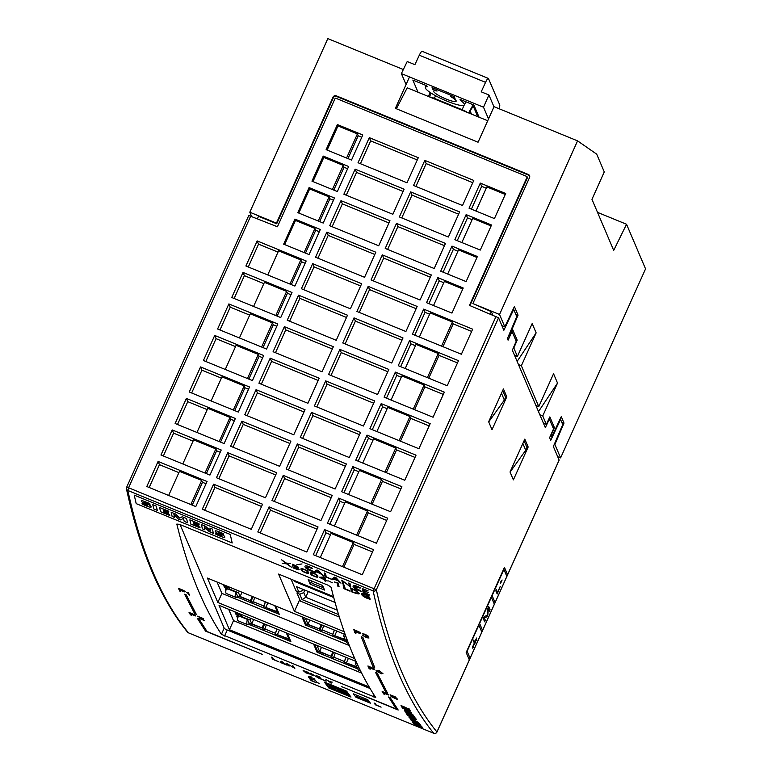 <?xml version="1.0" encoding="UTF-8"?>
<svg xmlns="http://www.w3.org/2000/svg" width="772" height="772" viewBox="0 0 772 772"><rect width="100%" height="100%" fill="white"/><g stroke="black" fill="none" stroke-linecap="round" stroke-linejoin="round"><path stroke-width="1.16" d="M299.748 599.593L294.46 611.366L344.215 631.737M333.475 596.553L278.586 574.078L294.46 611.366M345.2 634.507L207.436 578.093L217.82 602.478L221.911 593.388L217.077 582.049M349.359 645.575L221.911 593.388M217.82 602.478L354.773 658.564M356.075 661.459L219.045 605.344L229.429 629.73L233.511 620.63L228.686 609.291M361.653 673.107L233.511 620.63M229.429 629.73L369.18 686.955M396.374 108.765L407.23 87.796L487.711 120.75M517.124 361.402L536.144 332.877L521.37 365.754L538.779 406.622L553.553 373.754L557.519 383.076L542.745 415.944L546.335 424.378L549.857 416.88L554.421 427.601L550.986 435.312L551.671 436.913L561.263 416.648L564.004 423.085L554.885 444.46L560.607 457.892L645.556 268.888L626.546 224.256L613.701 250.389L591.96 199.33L604.273 171.934L596.698 154.159L577.562 140.871L499.542 314.484L504.801 326.845L514.393 306.571L518.051 315.169L508.931 336.534L512.618 329.432L517.182 340.153L513.814 347.998L517.404 356.432L514.499 355.236M560.607 457.892L557.702 456.706M536.144 332.877L532.178 323.555L517.404 356.432M372.548 551.932L354.097 544.376L353.306 542.513L331.111 533.423L320.264 557.548M373.561 549.674L324.568 529.621L313.297 554.692L362.29 574.754L373.561 549.674M330.522 534.716L325.938 532.844L324.568 529.621M325.938 532.844L315.68 555.666M354.097 544.376L343.839 567.198M386.704 520.424L368.254 512.869L367.462 511.006L345.267 501.916L334.421 526.041M387.718 518.176L338.725 498.114L327.453 523.194L376.447 543.256L387.718 518.176M344.679 503.219L340.095 501.346L338.725 498.114M340.095 501.346L329.837 524.169M368.254 512.869L357.996 535.7M400.861 488.927L382.41 481.371L381.619 479.508L359.424 470.418L348.577 494.543M401.874 486.678L352.881 466.616L341.61 491.687L390.603 511.749L401.874 486.678M358.835 471.721L354.261 469.839L352.881 466.616M354.261 469.839L343.994 492.671M382.41 481.371L372.152 504.193M415.018 457.42L396.567 449.873L395.775 448.001L373.58 438.911L362.734 463.036M416.031 455.171L367.038 435.109L355.767 460.189L404.76 480.252L416.031 455.171M372.992 440.214L368.418 438.342L367.038 435.109M368.418 438.342L358.16 461.164M396.567 449.873L386.309 472.696M429.174 425.922L410.733 418.366L409.932 416.504L387.737 407.413L376.89 431.538M430.187 423.674L381.194 403.611L369.923 428.692L418.916 448.744L430.187 423.674M387.148 408.716L382.574 406.834L381.194 403.611M382.574 406.834L372.316 429.666M410.733 418.366L400.475 441.198M443.331 394.424L424.889 386.868L424.089 385.006L401.894 375.916L391.047 400.041M444.344 392.166L395.351 372.114L384.089 397.184L433.073 417.247L444.344 392.166M401.305 377.209L396.731 375.337L395.351 372.114M396.731 375.337L386.473 398.159M424.889 386.868L414.632 409.691M457.487 362.917L439.046 355.361L438.245 353.499L416.05 344.408L405.203 368.533M458.5 360.669L409.507 340.606L398.246 365.687L447.229 385.749L458.5 360.669M415.461 345.711L410.887 343.839L409.507 340.606M410.887 343.839L400.629 366.661M439.046 355.361L428.788 378.193M471.644 331.42L453.203 323.864L452.411 322.001L430.207 312.911L419.36 337.036M472.657 329.171L423.674 309.109L412.402 334.18L461.386 354.242L472.657 329.171M429.628 314.214L425.044 312.332L423.674 309.109M425.044 312.332L414.786 335.164M453.203 323.864L442.945 346.686M462.804 288.96L444.363 281.404L433.526 305.538M463.229 288.004L437.83 277.602L426.559 302.682L451.958 313.085L463.229 288.004M443.784 282.706L439.2 280.834L437.83 277.602M439.2 280.834L428.942 303.657M476.961 257.452L458.52 249.906L447.683 274.031M477.385 256.507L451.987 246.104L440.715 271.184L466.114 281.587L477.385 256.507M457.941 251.209L453.357 249.327L451.987 246.104M453.357 249.327L443.099 272.159M491.117 225.955L472.676 218.408L461.839 242.533M491.542 225.009L466.143 214.606L454.872 239.677L480.271 250.08L491.542 225.009M472.097 219.702L467.514 217.829L466.143 214.606M467.514 217.829L457.256 240.652M475.996 211.026L486.833 186.901L505.274 194.457M505.699 193.502L480.3 183.099L469.029 208.179L494.427 218.582L505.699 193.502M486.254 188.204L481.67 186.332L480.3 183.099M481.67 186.332L471.412 209.154M206.047 483.745L202.476 482.288L201.685 480.416L179.48 471.325L168.643 495.46M207.06 481.496L158.077 461.434L146.805 486.514L195.789 506.577L207.06 481.496M178.901 472.628L159.447 464.667L158.077 461.434M159.447 464.667L149.189 487.489M202.476 482.288L192.218 505.11M220.203 452.247L216.633 450.78L215.842 448.918L193.637 439.828L182.8 463.953M221.217 449.999L172.233 429.936L160.962 455.007L209.945 475.07L221.217 449.999M193.058 441.13L173.603 433.16L172.233 429.936M173.603 433.16L163.346 455.991M216.633 450.78L206.375 473.612M234.37 420.75L230.789 419.283L229.998 417.42L207.803 408.33L196.956 432.455M235.373 418.492L186.39 398.429L175.119 423.51L224.102 443.572L235.373 418.492M207.214 409.623L187.76 401.662L186.39 398.429M187.76 401.662L177.502 424.484M230.789 419.283L220.531 442.105M248.526 389.242L244.946 387.776L244.155 385.913L221.96 376.823L211.113 400.948M249.53 386.994L200.546 366.932L189.275 392.012L238.268 412.065L249.53 386.994M221.371 378.126L201.917 370.155L200.546 366.932M201.917 370.155L191.659 392.987M244.946 387.776L234.688 410.607M262.683 357.745L259.102 356.278L258.311 354.416L236.116 345.325L225.27 369.45M263.686 355.496L214.703 335.434L203.432 360.505L252.425 380.567L263.686 355.496M235.528 346.628L216.073 338.657L214.703 335.434M216.073 338.657L205.815 361.479M259.102 356.278L248.845 379.1M276.839 326.238L273.269 324.78L272.468 322.918L250.273 313.818L239.426 337.953M277.852 323.989L228.859 303.927L217.588 329.007L266.581 349.069L277.852 323.989M249.684 315.121L230.23 307.159L228.859 303.927M230.23 307.159L219.972 329.982M273.269 324.78L263.001 347.603M290.996 294.74L287.425 293.273L286.624 291.411L264.429 282.32L253.583 306.445M292.009 292.492L243.016 272.429L231.745 297.5L280.738 317.562L292.009 292.492M263.841 283.623L244.386 275.652L243.016 272.429M244.386 275.652L234.128 298.484M287.425 293.273L277.167 316.105M305.152 263.242L301.582 261.776L300.781 259.913L278.586 250.823L267.739 274.948M306.166 260.984L257.173 240.922L245.901 266.002L294.894 286.065L306.166 260.984M277.997 252.116L258.543 244.155L257.173 240.922M258.543 244.155L248.285 266.977M301.582 261.776L291.324 284.598M319.309 231.735L315.738 230.278L314.937 228.406L295.502 220.445L284.656 244.57M295.502 220.445L294.914 219.084L283.652 244.164L309.051 254.567L320.322 229.487L294.914 219.084M315.738 230.278L305.48 253.1M333.465 200.237L329.895 198.771L329.104 196.908L309.659 188.947L298.812 213.072M309.659 188.947L309.07 187.586L297.809 212.657L323.207 223.06L334.479 197.989L309.07 187.586M329.895 198.771L319.637 221.593M347.622 168.73L344.051 167.273L343.26 165.411L323.815 157.44L312.969 181.565M323.815 157.44L323.236 156.079L311.965 181.159L337.364 191.562L348.635 166.482L323.236 156.079M344.051 167.273L333.793 190.095M337.393 124.581L326.122 149.652L351.521 160.055L362.792 134.984L337.393 124.581L337.972 125.942L327.125 150.067M337.972 125.942L357.417 133.903L358.208 135.766L347.95 158.598M361.778 137.233L358.208 135.766M513.39 479.875L510.031 471.991L524.806 439.114L528.164 447.007L513.39 479.875M492.015 429.676L488.657 421.792L503.431 388.924L506.789 396.808L492.015 429.676M353.47 693.874A3752.808 692.194 112.3 0 0 355.96 697.261L370.386 703.176A3752.808 693.932 112.3 0 1 367.887 699.779L353.47 693.874M221.419 634.323L375.703 697.502A3752.808 693.063 -67.7 0 1 331.101 587.26L328.11 585.224L179.374 524.313L176.817 524.082A3752.808 693.063 112.3 0 0 221.419 634.323L224.179 628.167A3.049 0.54 -155.8 0 0 227.257 630.029L370.097 688.518M409.498 76.92L395.37 108.35L478.061 142.222L494.041 106.671L577.562 140.871M251.469 216.141L249.8 212.213L327.82 38.6L403.341 69.528M597.509 212.368L626.546 224.256M248.816 215.523L277.428 226.765L335.038 98.565A0.608 0.589 156.9 0 1 335.839 98.247L526.755 176.431A0.608 0.589 156.9 0 1 527.064 177.203L469.453 305.403L498.558 317.794L376.36 589.702A2.441 2.316 167.6 0 1 373.137 590.927L496.087 316.308M424.803 160.373L413.531 185.454L462.515 205.516L473.786 180.436L424.803 160.373L426.173 163.606L415.915 186.428M410.646 191.881L399.375 216.951L448.358 237.014L459.63 211.933L410.646 191.881L412.016 195.104L401.758 217.926M396.49 223.378L385.218 248.449L434.202 268.511L445.473 243.441L396.49 223.378L397.86 226.601L387.602 249.433M382.323 254.876L371.062 279.956L420.045 300.018L431.316 274.938L382.323 254.876L383.703 258.109L373.445 280.931M368.167 286.383L356.905 311.454L405.889 331.516L417.16 306.445L368.167 286.383L369.547 289.606L359.289 312.428M354.01 317.881L342.739 342.961L391.732 363.023L403.003 337.943L354.01 317.881L355.39 321.104L345.132 343.936M339.854 349.378L328.582 374.459L377.576 394.521L388.847 369.441L339.854 349.378L341.234 352.611L330.976 375.433M325.697 380.885L314.426 405.956L363.419 426.019L374.69 400.948L325.697 380.885L327.077 384.109L316.81 406.94M311.541 412.383L300.269 437.463L349.262 457.526L360.534 432.445L311.541 412.383L312.911 415.616L302.653 438.438M297.384 443.89L286.113 468.961L335.106 489.023L346.377 463.953L297.384 443.89L298.754 447.113L288.496 469.936M283.227 475.388L271.956 500.468L320.949 520.521L332.221 495.45L283.227 475.388L284.598 478.611L274.34 501.443M269.071 506.886L257.8 531.966L306.793 552.028L318.054 526.948L269.071 506.886L270.441 510.118L260.183 532.941M369.305 137.648L358.034 162.728L407.018 182.781L418.289 157.71L369.305 137.648L370.676 140.871L360.418 163.703M355.139 169.145L343.878 194.226L392.861 214.288L404.132 189.208L355.139 169.145L356.519 172.378L346.261 195.2M340.983 200.652L329.721 225.723L378.705 245.785L389.976 220.715L340.983 200.652L342.363 203.876L332.105 226.707M326.826 232.15L315.555 257.23L364.548 277.293L375.819 252.212L326.826 232.15L328.206 235.383L317.948 258.205M312.67 263.657L301.398 288.728L350.392 308.79L361.663 283.71L312.67 263.657L314.05 266.88L303.792 289.703M298.513 295.155L287.242 320.235L336.235 340.288L347.506 315.217L298.513 295.155L299.893 298.378L289.625 321.21M284.357 326.652L273.085 351.733L322.078 371.795L333.35 346.715L284.357 326.652L285.727 329.885L275.469 352.707M270.2 358.16L258.929 383.23L307.922 403.293L319.193 378.222L270.2 358.16L271.57 361.383L261.312 384.215M256.043 389.657L244.772 414.738L293.765 434.8L305.036 409.72L256.043 389.657L257.414 392.89L247.156 415.712M241.887 421.165L230.616 446.235L279.609 466.298L290.87 441.217L241.887 421.165L243.257 424.388L232.999 447.21M227.73 452.662L216.459 477.733L265.452 497.795L276.714 472.725L227.73 452.662L229.101 455.885L218.843 478.717M213.574 484.16L202.303 509.24L251.286 529.303L262.557 504.222L213.574 484.16L214.944 487.393L204.686 510.215M546.335 424.378L543.43 423.191M542.745 415.944L539.84 414.757M538.779 406.622L535.874 405.435M521.37 365.754L518.466 364.558M436.865 732.117L436.933 731.962A2.441 2.384 140.7 0 1 433.748 733.284A3752.808 693.063 -67.7 0 1 373.137 590.927L127.834 490.471L128.586 487.759L376.36 589.702A3750.366 692.609 112.3 0 0 436.933 731.962L559.131 460.064L553.36 446.515L562.73 424.581L560.578 419.534L550.735 440.339L549.606 437.685L553.534 428.885L549.355 419.08L545.331 427.649L512.357 350.208L516.207 341.234L512.039 331.439L508.082 340.162L507.407 338.59L516.777 316.665L513.708 309.466L503.865 330.262L498.558 317.794M499.542 314.484L472.898 303.57L529.534 177.57A2.441 2.364 -23.1 0 0 528.299 174.462L336.274 95.834A2.441 2.364 -23.1 0 0 333.07 97.108L276.434 223.118L249.8 212.213M554.885 444.46L554.335 444.228M564.004 423.085L561.688 422.139M551.671 436.913L550.214 436.315M554.421 427.601L552.684 426.887M517.182 340.153L515.445 339.439M509.163 337.065L508.227 336.688M508.931 336.534L508.381 336.312M518.051 315.169L515.735 314.214M504.801 326.845L501.897 325.649M472.898 303.57L491.378 311.666L492.777 314.957M513.708 309.466L513.139 309.234M560.578 419.534L560.009 419.302M490.355 313.963L491.378 311.666M257.481 218.601L258.504 216.305L276.714 223.764L333.34 97.754A2.441 2.364 156.9 0 1 336.544 96.471L528.569 175.109A2.441 2.364 156.9 0 1 529.669 176.035M276.434 223.118L276.714 223.764M528.164 447.007L526.446 446.303M506.789 396.808L505.071 396.104M538.499 411.601L557.519 383.076M469.926 305.596L527.344 177.85A0.608 0.589 -23.1 0 0 527.344 177.386L527.073 176.74M502.697 390.545L505.583 397.319L504.357 400.06L488.705 421.908M501.472 393.276L504.357 400.06M522.847 443.475L525.732 450.25L526.958 447.519L524.072 440.735M525.732 450.25L510.08 472.097M356.857 695.263L355.96 697.261M356.915 695.292L357.658 697.029L369.141 701.497M368.755 701.574L368.138 700.127M261.554 506.471L214.944 487.393M275.71 474.973L229.101 455.885M289.867 443.475L243.257 424.388M304.023 411.968L257.414 392.89M318.18 380.471L271.57 361.383M332.336 348.963L285.727 329.885M346.493 317.466L299.893 298.378M360.649 285.968L314.05 266.88M374.806 254.461L328.206 235.383M388.963 222.963L342.363 203.876M403.119 191.456L356.519 172.378M417.276 159.958L370.676 140.871M317.051 529.206L270.441 510.118M331.207 497.699L284.598 478.611M345.364 466.201L298.754 447.113M359.52 434.694L312.911 415.616M373.677 403.196L327.077 384.109M387.833 371.699L341.234 352.611M401.99 340.191L355.39 321.104M416.147 308.694L369.547 289.606M430.303 277.187L383.703 258.109M444.46 245.689L397.86 226.601M458.616 214.191L412.016 195.104M472.782 182.684L426.173 163.606M357.417 133.903L346.57 158.028M343.26 165.411L332.414 189.536M329.104 196.908L318.257 221.033M314.937 228.406L304.1 252.531M300.781 259.913L289.944 284.038M286.624 291.411L275.787 315.536M272.468 322.918L261.631 347.043M258.311 354.416L247.474 378.541M244.155 385.913L233.318 410.038M229.998 417.42L219.151 441.545M215.842 448.918L204.995 473.043M201.685 480.416L190.838 504.55M452.411 322.001L441.565 346.126M438.245 353.499L427.408 377.624M424.089 385.006L413.252 409.131M409.932 416.504L399.095 440.629M395.775 448.001L384.938 472.136M381.619 479.508L370.782 503.633M367.462 511.006L356.616 535.131M353.306 542.513L342.459 566.638M180.079 524.603L224.179 628.167M324.568 590.069L322.619 585.475L308.182 579.569L310.141 584.153L324.568 590.069M187.519 632.152A2.441 2.384 140.7 0 0 188.445 632.837A3752.808 693.063 112.3 0 1 127.834 490.471A2.441 2.316 167.6 0 1 126.608 487.431L126.608 487.335A2.441 2.441 0 0 0 126.444 488.859C140.079 551.169 160.441 598.927 187.519 632.152A2.441 2.441 0 0 0 188.291 632.77M240.565 614.165L240.314 614.724L236.435 613.132L236.087 612.331M241.732 614.637L240.989 616.297L240.314 614.724M250.89 618.391L250.147 620.051L240.989 616.297M253.621 619.501L251.72 623.737L250.147 620.051M263.889 623.708L261.988 627.945L251.72 623.737M249.105 623.535A14.359 2.654 -67.7 0 1 247.339 624.587A14.359 2.654 -67.7 0 1 247.339 619.376L249.317 623.622M247.339 624.587L237.911 620.727A14.359 2.654 -67.7 0 1 237.67 616.596M286.315 632.895L288.902 638.965L275.266 633.86L277.119 629.122M261.988 627.945L249.462 623.293L249.173 624.857L248.121 624.423M264.661 624.027L262.577 628.659M279.425 630.077L277.524 634.314M321.499 647.303L319.589 651.539L317.002 645.46M332.877 651.964L330.966 656.2L319.589 651.539M330.966 656.2L317.591 651.192L317.099 652.282L313.596 644.07M333.639 652.272L331.555 656.914M355.95 661.411L355.207 663.071L356.78 666.767L344.225 662.096L346.068 657.368M238.905 615.921L247.339 619.376M236.435 613.132L236.184 614.802L234.929 611.849M237.477 617.832L236.792 616.23L238.461 616.915L238.953 615.824L238.336 614.387L236.676 613.701M266.359 624.722L264.236 630.637L248.97 624.384M276.907 629.045L274.774 634.96L264.236 630.637M275.266 633.86L274.774 634.96L290.87 641.551L287.377 633.329M264.449 629.431L262.229 628.524M277.766 634.883L290.204 639.978M314.754 644.543L317.591 651.192M335.318 652.958L333.195 658.873L317.099 652.282M345.866 657.281L344.225 662.096M333.407 657.667L331.217 656.769M348.413 658.323L346.512 662.559M355.207 663.071L357.185 663.881M358.237 666.139A14.359 2.654 112.3 0 0 358.507 670.106L360.572 670.955M238.336 614.387L237.844 615.477L236.184 614.802M238.461 616.915L237.844 615.477M358.005 669.034L333.195 658.873M346.753 663.129L358.015 667.741M228.966 586.913L228.715 587.473L224.826 585.88L224.488 585.079M230.133 587.386L229.38 589.046L228.715 587.473M229.38 589.046L238.538 592.799L239.291 591.14M242.022 592.259L240.111 596.495L238.538 592.799M252.29 596.457L250.379 600.693L240.111 596.495M237.506 596.283A14.359 2.654 -67.7 0 1 235.74 597.335A14.359 2.654 -67.7 0 1 235.73 592.124L237.718 596.37M235.74 597.335L226.302 593.475A14.359 2.654 -67.7 0 1 226.071 589.345M274.716 605.644L277.302 611.723L266.166 607.632L263.667 606.609L265.51 601.88M250.379 600.693L237.863 596.042L237.564 597.605L236.512 597.171M253.052 596.775L250.968 601.407M267.826 602.826L265.925 607.062M309.89 620.051L307.989 624.287L305.403 618.218M321.268 624.712L319.367 628.948L307.989 624.287M319.367 628.948L305.982 623.94L305.49 625.04L301.997 616.818M322.04 625.021L319.955 629.663M344.351 634.159L343.598 635.819L345.171 639.515L335.154 635.887L332.626 634.845L334.469 630.116M227.306 588.669L235.73 592.124M224.826 585.88L224.584 587.55L223.32 584.597M225.868 590.58L225.192 588.988L226.852 589.663L227.344 588.573L226.736 587.135L225.077 586.459M254.76 597.47L252.627 603.386L237.371 597.142M265.307 601.793L263.175 607.709L252.627 603.386M263.667 606.609L263.175 607.709L279.271 614.3L275.768 606.078M252.849 602.179L250.63 601.272M266.166 607.632L278.605 612.727M303.155 617.291L305.982 623.94M323.719 625.716L321.586 631.631L305.49 625.04M334.257 630.029L332.626 634.845M321.799 630.415L319.608 629.518M336.814 631.071L334.903 635.308M343.598 635.819L346.03 636.813M346.696 638.608A14.359 2.654 112.3 0 0 346.908 642.864L348.558 643.539M226.736 587.135L226.244 588.235L224.584 587.55M226.852 589.663L226.244 588.235M346.396 641.783L321.586 631.631M335.154 635.887L346.416 640.499M337.287 610.198L305.741 597.277L302.045 599.603L299.758 594.218L303.763 592.616L305.741 597.277L308.337 591.516M303.763 592.616L304.892 590.107M302.228 589.017L302.846 590.464L303.3 589.461M302.045 599.603L338.599 614.57M335.077 602.469L296.545 586.691L298.841 592.066L302.846 590.464M293.833 580.322L294.286 581.384L295.136 580.853M294.286 581.384L333.736 597.538M298.841 592.066L296.062 590.937L291.063 579.183M299.758 594.218L296.979 593.089L297.654 591.584M339.371 617.069L300.395 601.118L296.979 593.089M311.338 581.49L310.141 584.153M311.01 580.727L312.11 583.314L323.593 587.782M323.217 587.859L322.107 585.273M479.084 117.219L473.892 105.06L460.015 99.376L460.44 100.379A21.355 3.773 24.2 0 1 464.358 104.953A21.355 3.773 24.2 0 1 443.36 99.588A21.355 3.773 24.2 0 1 425.401 87.448A21.355 3.773 24.2 0 1 427.148 86.744L426.723 85.74L412.846 80.066L418.038 92.215M488.522 118.936L483.513 107.221L488.908 94.975L493.974 106.816M406.062 84.553L401.382 73.591L483.513 107.221M432.822 89.311L437.068 91.048A12.333 2.181 24.2 0 0 433.652 91.096A12.333 2.181 24.2 0 0 444.006 98.131A12.333 2.181 24.2 0 0 456.146 101.209A12.333 2.181 24.2 0 0 456.117 100.736A12.333 2.181 24.2 0 0 450.771 96.654L455.017 98.391L454.274 96.664L432.079 87.574L432.822 89.311L433.362 88.095M429.985 97.108A6.099 1.081 24.2 0 1 434.395 98.362L462.148 109.721A6.099 1.081 24.2 0 1 467.156 112.336M470.003 110.686L471.46 114.092M428.267 96.404L430.322 92.582M478.215 116.861L478.611 116.118M468.739 112.982L473.255 106.121L477.762 116.678M499.05 108.717A6.099 1.129 112.1 0 0 499.706 104.838L488.483 78.58A6.099 1.129 112.1 0 0 488.329 78.406A6.099 1.129 112.1 0 0 485.559 82.343L481.217 91.82L488.908 94.975M401.382 73.591L407.211 61.528L414.902 64.674L419.302 55.217A6.099 1.129 -67.5 0 1 422.12 51.299L488.338 78.406M460.44 100.379A20113.698 4018.675 -62.7 0 1 460.816 99.704M310.276 674.159L308.211 672.364L303.135 670.559L305.934 672.875L310.276 674.159M308.568 673.753L305.345 672.373L304.168 671.013L308.067 672.508L309.282 673.744L308.568 673.753M292.356 564.245L293.215 567.912C299.681 570.556 300.858 570.479 296.738 567.671C299.768 567.806 298.301 566.658 292.356 564.245M294.605 566.658L293.727 565.114C298.117 567.227 298.407 567.738 294.605 566.658M295 568.327L294.103 566.744C298.87 569.041 299.169 569.572 295 568.327M503.894 569.427L506.857 576.385L507.59 574.744L504.444 567.362L466.182 652.494L469.328 659.877L470.071 658.236L467.108 651.279L478.872 625.088L481.834 632.046L482.577 630.406L479.615 623.448L491.378 597.258L494.341 604.215L495.084 602.575L492.121 595.617L503.894 569.427M360.119 633.523L360.563 633.059L358.932 631.795L353.817 629.643L354.888 632.847L355.94 633.272L355.458 631.853L360.119 633.523M359.163 632.953L355.323 631.438L354.985 630.415L358.874 632.065L359.163 632.953M410.878 719.958C413.416 721.569 416.243 722.766 419.37 723.567L410.878 719.958M411.823 720.537L418.057 723.152L411.823 720.537M329.335 681.686L331.111 683.22L330.329 682.101L332.259 682.11L329.702 681.705L325.929 679.514L329.335 681.686M350.749 588.158A3490.106 644.552 112.3 0 0 351.607 591.815C360.321 595.096 361.576 594.527 355.39 590.107L350.749 588.158M353.933 592.452L352.814 591.999A3490.106 644.552 -67.7 0 1 352.119 589.036C359.25 592.626 359.858 593.764 353.933 592.452M408.156 710.655L410.501 710.973L402.502 708.069L408.156 710.655M404.451 708.908L407.327 710.269L404.451 708.908M341.803 580.139L342.643 583.844L343.858 584.346L343.125 581.248L350.816 587.193L349.977 583.487L348.761 582.985L349.484 586.102L341.803 580.139M413.406 719.128L414.139 719.427L413.406 719.128M310.817 679.418L309.977 679.071L311.164 680.624L316.163 682.67L311.849 680.769L310.817 679.418M186.535 592.336L187.403 592.356L188.455 594.652L189.507 595.077L188.243 592.307L186.535 592.336M404.374 710.809C406.883 712.469 409.71 713.675 412.866 714.418L404.374 710.809M405.31 711.408L411.544 714.032L405.31 711.408M316.192 571.849L320.332 573.538L323.381 575.96L318.556 570.624L316.935 569.958L313.828 572.052L315.13 572.583L316.192 571.849M318.662 571.647L319.869 573.027L316.501 571.647L317.813 570.653L318.662 571.647M398.169 710.018L390.227 697.666L388.567 696.991L396.277 709.005L341.33 686.501L398.169 710.018M336.013 688.923C332.954 687.061 330.551 686.076 328.795 685.97C331.854 687.823 334.257 688.807 336.013 688.923M334.903 688.47L329.905 686.424L334.903 688.47M202.573 618.411L198.385 618.111L204.715 620.698L199.639 618.43L203.364 619.096L203.325 618.565L197.526 616.181L202.573 618.411M307.324 570.749C301.157 567.738 299.459 567.903 302.238 571.232C308.433 574.252 310.132 574.088 307.324 570.749M302.46 569.099C306.416 570.228 307.96 571.492 307.111 572.892C303.155 571.762 301.601 570.498 302.46 569.099M136.19 503.633L232.198 542.957L230.249 534.456L134.231 495.142L136.19 503.633M147.134 503.827L150.366 505.689C152.229 507.667 150.839 507.735 146.207 505.901L142.231 504.135L142.038 503.305C145.454 505.11 147.336 505.757 147.674 505.226L142.463 502.292C140.871 501.076 140.88 500.546 142.511 500.71L149.807 503.537L149.99 504.348L144.596 502.282L147.134 503.827M152.779 504.685L156.33 506.142L157.305 510.369L153.753 508.912L152.779 504.685M163.394 510.601L168.344 512.618L168.499 513.322L163.558 511.296L163.789 512.299L169.618 514.683L169.801 515.484L160.557 511.701L159.582 507.474L168.682 511.199L168.856 511.971L163.181 509.636L163.394 510.601M183.504 518.388L180.484 519.894L178.284 518.996L173.932 514.47L174.617 517.462L172.117 516.439L171.152 512.203L175.746 514.094L179.567 518.108L182.221 516.738L186.592 518.533L187.567 522.76L184.199 521.38L183.504 518.388M193.656 522.991L198.607 525.018L198.761 525.713L193.82 523.686L194.052 524.69L199.88 527.073L200.064 527.874L190.819 524.091L189.844 519.865L198.944 523.59L199.118 524.362L193.444 522.036L193.656 522.991M204.898 529.862L202.399 528.83L201.424 524.603L205.535 526.292L210.553 530.914L209.907 528.077L212.406 529.1L213.371 533.327L209.376 531.696L204.242 526.996L204.898 529.862M223.639 534.504L218.244 532.439L224.015 535.845C225.878 537.823 224.488 537.891 219.856 536.058L215.88 534.292L215.687 533.462C219.103 535.276 220.985 535.913 221.323 535.382L216.112 532.448C214.095 530.451 215.32 530.316 219.779 532.053L223.455 533.703L223.639 534.504M375.549 672.402L385.604 691.915L387.264 692.6L377.209 673.087L375.549 672.402M375.057 703.417L374.111 703.031L375.443 704.826L381.098 707.152L376.215 704.99L375.057 703.417M281.307 661.247L280.159 662.357L286.827 665.088L281.307 661.247M281.471 662.357L282.098 661.71L284.472 663.592L281.471 662.357M324.385 579.724L324.636 580.776L325.861 581.277L325.61 580.226L327.318 580.93L325.523 579.878L325.002 577.61L323.545 577.022L319.29 577.273L324.385 579.724M323.893 577.581L324.308 579.376L320.476 577.803L323.893 577.581M484.671 621.827L485.356 620.321L484.295 617.832L486.929 616.799L487.836 614.792L488.358 608.79L489.419 611.279L490.095 609.774L488.744 606.618L487.73 608.876L487.238 615.458L484.343 616.413L483.33 618.671L484.671 621.827M361.219 636.707L373.011 666.863L374.681 667.548L362.879 637.382L361.219 636.707M412.846 722.611L421.174 726.018L416.745 724.088L420.47 725.111L412.161 721.723L416.687 724.059L412.846 722.611M312.129 675.452L313.133 675.857L311.801 673.937L318.788 678.173L317.273 675.973L316.269 675.558L317.562 677.44L310.614 673.242L312.129 675.452M337.065 582.976A3490.106 644.552 112.3 0 0 337.818 586.17L339.062 586.681A3490.106 644.552 -67.7 0 1 338.204 583.024L334.305 581.982L337.065 582.976M408.87 709.41L409.72 709.757L409.131 708.831L408.34 708.503L408.774 709.188C406.583 707.76 398.362 704.17 401.807 706.467L402.598 706.756C399.896 704.865 407.037 708.262 408.87 709.41M362.29 588.534L363.12 592.24L369.219 594.729L364.326 592.413L364.017 591.062L368.292 592.491L363.94 590.705L363.651 589.412L368.147 590.927L362.29 588.534M410.038 718.838C412.576 720.45 415.404 721.646 418.53 722.438L410.038 718.838M410.974 719.417L417.218 722.032L410.974 719.417M308.375 676.359L315.015 679.08L311.714 677.729L310.788 676.455L310.199 676.214L311.126 677.488L308.375 676.359M343.144 585.041A3490.106 644.552 112.3 0 0 344.003 588.708L350.092 591.198A3490.106 644.552 -67.7 0 1 350.015 590.85L345.2 588.882A3490.106 644.552 -67.7 0 1 344.428 585.572L343.144 585.041M404.364 709.748L411.65 712.73L404.364 709.748M333.793 579.058L337.933 580.747L340.983 583.169L336.158 577.832L334.537 577.167L331.429 579.261L332.732 579.791L333.793 579.058M336.264 578.855L337.47 580.235L334.102 578.855L335.415 577.861L336.264 578.855M409.199 716.763L416.475 719.736L409.199 716.763M319.183 683.384L316.636 682.303L319.183 683.384M194.689 613.73L196.349 614.416L186.293 594.903L184.633 594.228L194.689 613.73M406.188 712.459L413.464 715.441L406.188 712.459M313.181 571.647L312.776 571.174C304.264 566.889 304.014 565.963 312.013 568.414L312.351 568.24C301.524 562.209 303.261 569.167 313.181 571.647M396.47 698.805L391.163 696.595L396.856 699.239L397.464 699.133L396.837 698.525L391.616 696.228L391.143 695.398L396.084 697.232L390.111 694.781L390.893 696.132L396.47 698.805M337.441 690.805C334.382 688.962 331.979 687.977 330.223 687.852C333.292 689.695 335.695 690.679 337.441 690.805M336.331 690.351L331.333 688.306L336.331 690.351M199.311 619.491L197.651 618.806L205.593 631.149L262.2 654.338L207.031 631.506L199.311 619.491M316.568 574.542C310.402 571.531 308.703 571.685 311.483 575.015C317.678 578.035 319.376 577.881 316.568 574.542M311.705 572.882C315.651 574.011 317.205 575.275 316.356 576.674C312.399 575.545 310.846 574.281 311.705 572.882M502.118 579.994L500.932 581.335L500.497 583.613L502.118 579.994M375.954 670.849L381.609 673.831L381.233 673.001L382.989 673.724L379.284 670.627L375.954 670.849M380.017 672.219L377.025 670.993L379.506 671.1L380.017 672.219M414.805 724.512L421.155 727.571C423.616 728.247 422.738 727.716 418.511 725.96L414.805 724.512M418.424 726.249L422.033 727.658L418.424 726.249M288.159 665.628L289.153 666.043L287.831 664.123L294.817 668.359L293.292 666.149L292.298 665.744L293.592 667.626L286.634 663.428L288.159 665.628M328.582 580.94L332.365 582.783L328.582 580.94M472.744 646.56L472.811 648.277L473.188 647.447L473.13 646.087L474.384 643.298L474.433 644.659L474.809 643.838L476.218 639.226L476.266 640.586L476.642 639.756L476.575 638.039L474.674 642.275L473.728 640.046L473.381 640.799L474.336 643.028L472.744 646.56M366.961 635.52L367.163 636.128L365.233 635.81L367.993 637.701L362.676 635.414L366.797 637.74L369.006 638L367.298 636.543L368.215 636.562L367.993 635.877L364.847 634.179L362.28 633.783L366.961 635.52M419.148 724.445L419.968 724.831C422.39 725.246 412.827 721.087 415.124 722.698L419.148 724.445M319.598 676.928L318.604 676.513L320.119 678.723L326.112 681.174L320.93 678.849L319.598 676.928M370.106 599.246A3490.106 644.552 -67.7 0 1 369.692 597.528L366.227 596.1A3490.106 644.552 112.3 0 0 366.304 596.447L368.495 597.345A3490.106 644.552 112.3 0 0 368.755 598.474C360.592 594.073 360.659 593.282 368.958 596.109L369.257 595.926C358.034 589.673 359.588 596.573 370.106 599.246M402.038 707.345L410.357 710.751C410.067 710.037 408.552 709.256 405.84 708.416L405.754 708.484C402.791 706.92 401.556 706.534 402.038 707.345M409.411 710.182L406.352 708.725L409.411 710.182M405.599 708.619L402.733 707.248L405.599 708.619M361.257 591.333L360.862 590.86C352.35 586.575 352.1 585.659 360.099 588.11L360.437 587.936C349.61 581.905 351.347 588.862 361.257 591.333M415.124 720.199L409.063 717.593L415.124 720.199M410.26 718.201L414.651 720.305L410.26 718.201M309.668 678.656L310.498 678.993L309.572 677.758L312.438 679.794L314.571 679.804L316.327 681.386L313.905 679.302L312.872 679.852L308.491 677.083L309.668 678.656M184.836 591.95L185.251 591.584L183.572 590.416L178.448 588.274L179.712 591.043L180.764 591.477L180.204 590.242L184.836 591.95M183.881 591.41L180.04 589.885L179.635 588.997L183.533 590.638L183.881 591.41M408.562 712.16L409.285 712.459L408.562 712.16M324.201 572.93L325.041 576.636L331.13 579.135L326.238 576.809L325.485 573.461L324.201 572.93M414.96 717.97L411.022 716.358L414.516 717.921C417.256 719.755 405.734 714.93 408.291 715.287L407.481 714.92C404.634 714.727 419.678 720.874 414.96 717.97M334.604 687.012C331.555 685.131 329.142 684.146 327.386 684.05C330.435 685.922 332.838 686.906 334.604 687.012M333.494 686.549L328.496 684.503L333.494 686.549M195.509 615.931L194.168 614.551L189.043 612.418L190.462 614.84L191.514 615.274L190.877 614.194L195.509 615.931M194.534 615.419L190.25 613.103L194.534 615.419M406.651 714.187L414.979 717.603L407.944 714.592L414.419 716.802L407.259 713.608L414.033 716.242L405.705 712.836L413.657 716.57L406.651 714.187M296.873 564.67L301.997 563.946L296.873 564.67M388.625 694.993L387.293 693.613L382.159 691.471L383.578 693.903L384.63 694.337L384.002 693.256L388.625 694.993M387.65 694.472L383.366 692.166L387.65 694.472M324.385 682.072L328.804 687.977L350.999 697.068L346.589 691.162L324.385 682.072M337.451 688.769L336.196 687.051L345.634 690.921L346.879 692.638L337.451 688.769M340.298 692.552L339.024 690.882L348.462 694.742L349.735 696.412L340.298 692.552M329.75 688.228L325.649 682.737L335.087 686.597L339.188 692.088L329.75 688.228M338.869 690.679L337.605 688.981L347.033 692.851L348.297 694.539L338.869 690.679M272.313 657.561L271.319 657.155L272.834 659.356L278.827 661.807L273.645 659.491L272.313 657.561M285.63 563.126L282.291 563.435L286.499 563.792L291.382 567.159L287.155 563.734L290.397 563.444L286.335 563.087L281.626 559.854L285.63 563.126M496.377 589.634L495.836 590.841L497.187 593.996L500.266 586.353L497.554 592.385L496.377 589.634M373.822 668.571L367.916 665.966L369.18 668.735L370.232 669.17L369.663 667.934L374.304 669.642L374.709 669.276L373.822 668.581M373.339 669.102L369.498 667.577L369.103 666.69L372.992 668.33L373.339 669.102M421.068 726.201L417.141 724.59L420.634 726.134C423.394 727.899 411.881 723.094 414.4 723.518L413.589 723.152C410.781 722.872 425.826 729.019 421.068 726.201M188.445 632.837L433.748 733.284M250.784 215.861L128.586 487.759L126.608 487.335L248.806 215.427M333.07 97.108L333.34 97.754M527.064 177.203L527.344 177.85M528.299 174.462L528.569 175.109M336.274 95.834L336.544 96.471M373.301 696.933L374.13 695.08M224.565 636.022L227.257 630.029M275.208 633.175L264.661 628.852M344.167 661.411L333.62 657.097M263.609 605.923L253.062 601.61M332.558 634.159L322.02 629.846M468.594 112.924L473.149 104.751M485.559 82.343L419.302 55.217M434.395 98.362L435.533 95.709M462.148 109.721L464.068 105.243M434.028 733.4A2.441 2.441 0 0 0 436.942 732.059L559.14 460.151M429.57 96.944L430.94 92.987M464.358 104.953L466.085 101.865M425.401 87.448L426.076 85.48"/></g></svg>
